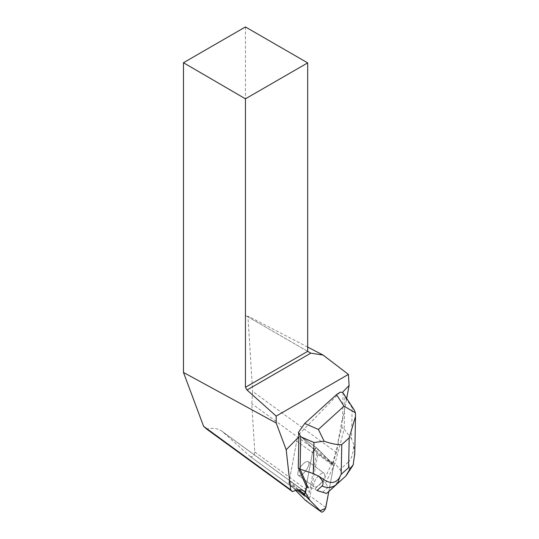 <?xml version="1.0" encoding="UTF-8"?>
<svg xmlns="http://www.w3.org/2000/svg" width="539" height="539" viewBox="0 0 539 539"><rect width="100%" height="100%" fill="white"/><g stroke="black" fill="none" stroke-linecap="round" stroke-linejoin="round"><path stroke-width="0.4" stroke-dasharray="2.69 2.02" d="M304.016 472.757A8.435 3.207 126.1 0 0 308.355 461.734A8.435 3.207 126.1 0 0 300.796 466.666A8.435 3.207 126.1 0 0 298.417 475.371A8.435 3.207 126.1 0 0 304.016 472.757M295.716 490.47L289.086 483.759A3.517 1.334 -53.9 0 1 288.931 482.701L296.719 441.118A3.517 1.334 -53.9 0 1 298.673 437.708A3.517 1.334 -53.9 0 1 301.079 436.543A3.517 1.334 -53.9 0 1 301.139 436.603L317.68 453.346A3.517 1.334 -53.9 0 1 317.842 454.397L310.053 495.981A3.517 1.334 -53.9 0 1 308.167 499.316A3.517 1.334 -53.9 0 1 305.761 500.596M304.306 491.251L222.257 431.436L250.339 456.587L305 496.432L289.328 480.572L296.719 441.118L312.485 452.612L296.719 441.118A3.517 1.334 -53.9 0 1 298.673 437.708A3.517 1.334 -53.9 0 1 301.079 436.543L316.844 448.044A3.517 1.334 -53.9 0 0 314.439 449.203A3.517 1.334 -53.9 0 0 312.485 452.612L305.094 492.067L312.351 453.339L316.177 447.983L325.226 456.513L333.607 465.898A3.517 1.334 126.1 0 0 333.452 464.84L316.912 448.098A3.517 1.334 126.1 0 0 316.844 448.044A3.517 1.334 126.1 0 0 314.439 449.203A3.517 1.334 126.1 0 0 312.485 452.612L306.172 486.313L306.651 486.764M328.81 491.501L333.607 465.891L328.81 491.501M319.782 484.258A8.435 3.207 126.1 0 0 324.121 473.229A8.435 3.207 126.1 0 0 316.561 478.16A8.435 3.207 126.1 0 0 314.183 486.865A8.435 3.207 126.1 0 0 319.782 484.258M338.425 442.532L336.545 452.571A45.175 17.154 -53.9 0 0 333.324 463.142L333.102 464.342L332.469 463.702L338.425 442.532L337.926 442.169L342.022 420.285L342.521 420.649L343.087 392.938M342.521 420.649L346.685 398.422M340.277 392.116L298.424 434.879M336.545 452.571L252.629 391.402L251.774 403.691L254.799 452.032C254.219 455.475 252.764 457.025 250.44 456.674L250.339 456.587M307.681 347.082L247.913 316.083L252.629 391.402M332.469 463.702L316.912 448.098L301.139 436.603L316.912 448.098A3.517 1.334 -53.9 0 0 316.844 448.044L301.079 436.543A3.517 1.334 -53.9 0 1 301.139 436.603L316.838 452.484L309.46 491.885A3.544 1.347 126.1 0 1 307.486 495.321A3.544 1.347 126.1 0 1 305.061 496.493A3.544 1.347 126.1 0 1 305 496.432M333.102 464.342L316.838 452.484M289.328 480.572L302.905 490.47M304.737 462.624A8.435 3.207 126.1 0 0 298.983 469.631A8.435 3.207 126.1 0 0 298.417 475.371A8.435 3.207 126.1 0 0 305.977 470.439A8.435 3.207 126.1 0 0 308.355 461.734A8.435 3.207 126.1 0 0 304.737 462.624M320.503 474.118A8.435 3.207 -53.9 0 1 324.121 473.229A8.435 3.207 -53.9 0 1 323.555 478.962A8.435 3.207 -53.9 0 1 317.801 485.976A8.435 3.207 -53.9 0 1 314.183 486.865A8.435 3.207 -53.9 0 1 314.749 481.125A8.435 3.207 -53.9 0 1 320.503 474.118M222.257 431.436C217.951 428.377 212.75 427.582 206.646 429.051M245.44 26.95L245.44 315.423L247.003 316.326L247.913 316.083M307.681 351.361L245.44 315.423M310.814 353.166L247.003 316.326M354.298 410.085L352.142 407.828L351.502 438.908L353.725 444.277C353.557 452.827 351.704 458.817 348.154 462.24A14.176 11.898 -132.3 0 1 345.849 475.991M343.518 393.571L344.859 396.677L352.142 407.828M337.926 442.169L341.881 427.414L344.199 429.105L344.859 396.677M341.881 427.414L342.022 420.285M351.502 438.908L344.199 429.105L334.928 463.715L333.109 462.388M325.569 483.038L334.928 463.715L340.042 469.631C342.811 473.525 340.284 479.649 332.469 487.99L328.136 487.243L325.569 483.038L323.252 481.347L331.97 463.345M306.172 486.313L314.843 488.974L323.252 481.347M317.161 490.665L314.843 488.974M328.136 487.243L322.585 492.282M332.469 487.99L331.317 489.23M354.763 453.407L353.725 444.277M288.931 482.701L298.815 489.911M297.696 490.032L289.086 483.759M317.842 454.397L333.607 465.891M325.819 507.475L310.053 495.981M333.452 464.84L317.68 453.346M223.557 432.487L303.403 490.699M254.799 452.032L309.46 491.885M333.324 463.142L251.774 403.691M348.154 462.24L340.042 469.631M298.417 475.371L314.183 486.865L298.417 475.371M308.355 461.734L324.121 473.229L308.355 461.734M250.44 456.674L305.061 496.493M355.497 417.455L355.518 416.297M353.18 464.746L352.904 465.453"/><path stroke-width="0.81" d="M305.761 500.596A3.517 1.334 -53.9 0 1 305.687 500.556A3.517 1.334 -53.9 0 1 305.626 500.502L295.716 490.47M305.094 492.067L304.697 494.196A3.517 1.334 126.1 0 0 304.858 495.253L321.392 511.996A3.517 1.334 126.1 0 0 321.46 512.05A3.517 1.334 126.1 0 0 323.865 510.891A3.517 1.334 126.1 0 0 325.819 507.475L328.81 491.501L325.543 508.358L320.126 510.716L310.107 500.569L305.094 492.067M306.651 486.764L305.593 492.43L305.114 491.945A45.175 17.154 -53.9 0 0 304.306 491.251A45.175 17.154 -53.9 0 0 292.488 491.629L290.642 489.756L286.196 449.775L298.889 436.806L298.256 467.832L306.435 486.602L308.254 487.93L300.075 469.159L298.256 467.832M346.685 398.422L349.104 385.5L348.41 374.403L276.197 416.095L276.197 423.021L183.469 372.449L203.587 426.295L206.646 429.051L292.488 491.629M345.849 475.991L336.915 484.103A14.176 13.354 -132.4 0 1 322.012 485.983C324.087 483.887 322.949 480.62 318.596 476.166L313.307 473.586L313.947 442.512L300.742 436.738L298.478 432.318L304.724 423.465L318.394 429.442L324.141 441.219C331.707 443.84 337.582 444.958 341.773 444.581L341.167 474.34L338.829 478.74L338.708 480.97L337.731 483.193L327.968 492.269L345.849 475.991L350.505 468.135L348.585 467.603L349.198 437.836L355.531 416.297L355.417 412.82L344.023 406.17L336.491 394.622L340.277 392.116L342.285 392.466L349.104 385.5M342.285 392.466L343.087 392.938L354.264 410.038M298.478 432.318L298.889 436.806M286.196 449.775L276.197 423.021M348.41 374.403L323.083 355.066L307.681 347.082M302.905 490.47L305.593 492.43M183.469 62.726L245.44 26.95L307.681 62.888L245.44 98.819L183.469 62.726L183.469 372.449M245.44 98.819L245.44 387.292L246.997 390.014L276.197 416.095M246.997 390.014L310.814 353.166L307.681 351.361L307.681 62.888M245.44 387.292L307.681 351.361M323.083 355.066L310.814 353.166M290.642 489.756L203.587 426.295M300.742 436.738L300.075 469.159L313.307 473.586M355.417 412.82L354.298 410.085M317.013 490.537L326.472 493.434L317.013 490.537L322.012 485.983M336.491 394.622L304.724 423.465M313.947 442.512L324.141 441.219M327.968 492.269L326.472 493.434M350.505 468.135L353.2 464.753L354.763 453.407M318.596 476.166C324.795 479.892 331.728 486.791 338.829 478.74M298.815 489.911L304.697 494.196M305.626 500.502L321.392 511.996M304.858 495.253L297.696 490.032M303.403 490.699L305.114 491.945M341.167 474.34L348.585 467.603M349.198 437.836L341.773 444.581M318.394 429.442L344.023 406.17M305.687 500.556L321.46 512.05M354.729 454.977L355.497 417.455M352.904 465.453L345.863 475.984"/></g></svg>
